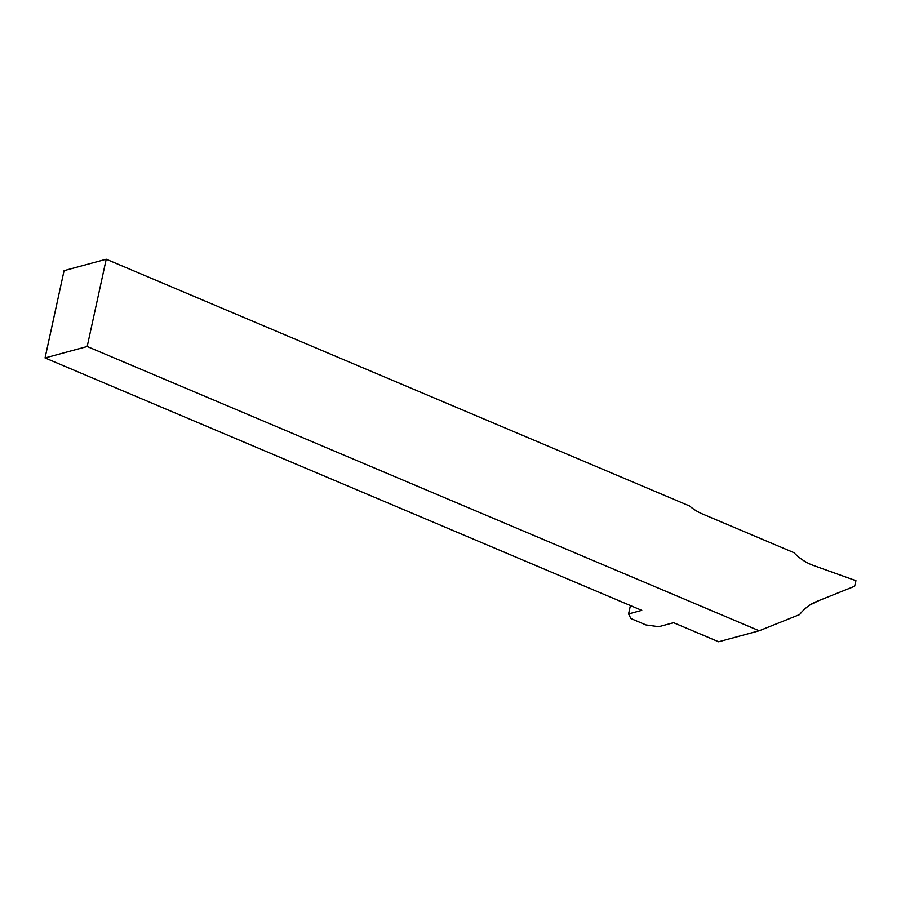 <?xml version="1.0" encoding="UTF-8"?>
<svg xmlns="http://www.w3.org/2000/svg" width="901" height="901" viewBox="0 0 901 901"><rect width="100%" height="100%" fill="white"/><g stroke="black" fill="none" stroke-linecap="round" stroke-linejoin="round"><path stroke-width="1.35" d="M813.434 565.468A57.36 46.706 -105.2 0 1 811.013 564.522A57.36 46.706 -105.2 0 1 793.916 552.662L702.442 513.964A57.36 46.706 -105.2 0 1 689.49 505.957L106.228 259.229L87.194 346.513L759.194 630.779L799.66 614.55A57.36 46.706 -105.2 0 1 816.779 601.44L854.644 586.258L855.95 580.683L813.434 565.468M106.228 259.229L64.084 270.649L45.05 357.934L641.771 610.36L628.594 613.93L630.88 618.548L645.983 624.945L658.811 626.702L673.565 622.704L718.626 641.771L759.194 630.779M87.194 346.513L45.05 357.934M628.594 613.93L630.418 605.551M810.145 604.875L818.964 600.562"/></g></svg>

